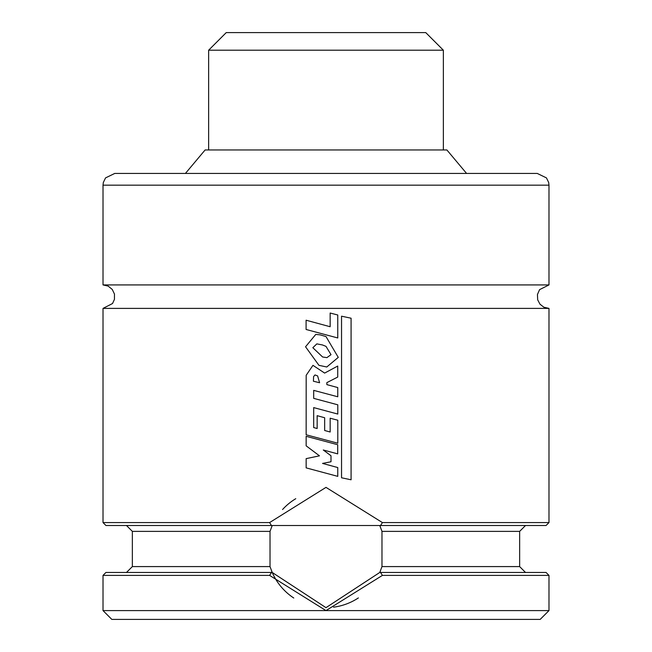 <?xml version="1.0" encoding="UTF-8"?>
<svg xmlns="http://www.w3.org/2000/svg" width="652" height="652" viewBox="0 0 652 652"><rect width="100%" height="100%" fill="white"/><g stroke="black" fill="none" stroke-linecap="round" stroke-linejoin="round"><path stroke-width="0.98" d="M548.984 522.578L548.984 308.396L103.016 308.396L103.016 522.578L269.594 522.578L326 487.37L382.414 522.578L548.984 522.578L546.05 525.512L379.782 525.512L381.974 531.38L381.974 566.588L379.782 572.456L546.05 572.456L548.984 575.39L548.984 610.598L540.182 619.4L111.818 619.4L103.016 610.598L326 610.598L269.594 575.39L103.016 575.39L103.016 610.598M269.594 522.578L271.476 525.512L105.95 525.512L103.016 522.578M103.016 575.39L105.95 572.456L272.218 572.456L271.476 572.456L272.218 572.456L270.026 566.588L270.026 531.38L272.218 525.512L379.782 525.512A58.68 58.68 0 0 1 380.507 527.248M380.523 572.456L379.782 572.456L380.523 572.456L382.414 575.39L326 610.598L548.984 610.598M548.984 575.39L382.414 575.39M103.016 185.168L548.984 185.168L548.682 182.519L546.466 177.906L537.248 173.432L114.752 173.432L105.534 177.906L103.318 182.519L103.016 185.168L103.016 284.924L108.134 286.098L112.258 289.431L114.459 294.052L114.442 299.349L112.543 303.522L103.016 308.396M548.984 185.168L548.984 284.924L103.016 284.924M466.579 173.432L446.881 149.96L205.119 149.96L185.421 173.432M293.775 598.023A58.68 58.68 0 0 1 272.226 572.48M380.507 570.728A58.68 58.68 0 0 1 379.782 572.456L325.992 607.664L272.218 572.456A58.68 58.68 0 0 1 271.493 570.72M271.493 527.24A58.68 58.68 0 0 1 272.218 525.512M282.569 509.522A58.68 58.68 0 0 1 295.763 498.698M358.372 597.925A58.68 58.68 0 0 1 333.539 607.175M380.532 525.512L382.414 522.578M269.594 575.39L271.476 572.456M337.76 467.557L322.553 463.425L331.004 461.755L331.004 455.764L323.278 449.994L337.695 453.873L337.695 444.721L306.147 436.302L306.147 445.829L319.464 455.829L306.147 458.633L306.147 467.875L337.76 476.359L337.76 467.557M324.639 373.083L312.96 365.34L306.179 375.291L306.147 434.786L337.793 443.205L337.793 420.214L330.156 418.225L330.156 432.007L324.663 430.499L324.663 417.753L317.157 415.666L317.157 428.511L313.685 427.565L313.685 407.598L337.793 414.061L337.793 404.819L313.685 398.356L313.685 390.369L337.76 396.775L337.76 387.565L326.872 384.631L326.839 382.642L337.728 377.06L337.728 366.049L324.639 373.083M313.596 376.587L313.408 381.224L319.586 382.74L317.63 375.927L314.998 374.941L313.596 376.587M320.091 334.851L315.764 334.411L305.552 346.774L318.958 365.34L326.782 366.994L338.266 357.377L326 336.562L320.091 334.851M312.838 347.72L322.618 356.994L326.897 357.638L331.004 354.664L326 346.367L322.43 344.949L316.831 343.881L312.838 347.72M306.09 320.213L306.09 329.472L337.76 337.964L337.76 314.998L330.148 313.025L330.148 326.733L306.09 320.213M341.542 316.187L341.542 477.786L351.086 479.782L351.086 318.217L341.542 316.187M208.64 50.204L443.36 50.204L425.756 32.6L226.244 32.6L208.64 50.204L208.64 149.96M270.026 531.38L132.356 531.38L126.488 525.512M525.512 525.512L519.644 531.38L381.974 531.38M270.026 566.588L132.356 566.588L126.488 572.456M519.644 531.38L519.644 566.588L381.974 566.588M132.356 531.38L132.356 566.588M519.644 566.588L525.512 572.456M548.984 308.396L543.866 307.222L539.97 304.182L537.68 299.806L537.444 294.508L539.571 289.651L548.984 284.924M443.36 50.204L443.36 149.96"/></g></svg>

